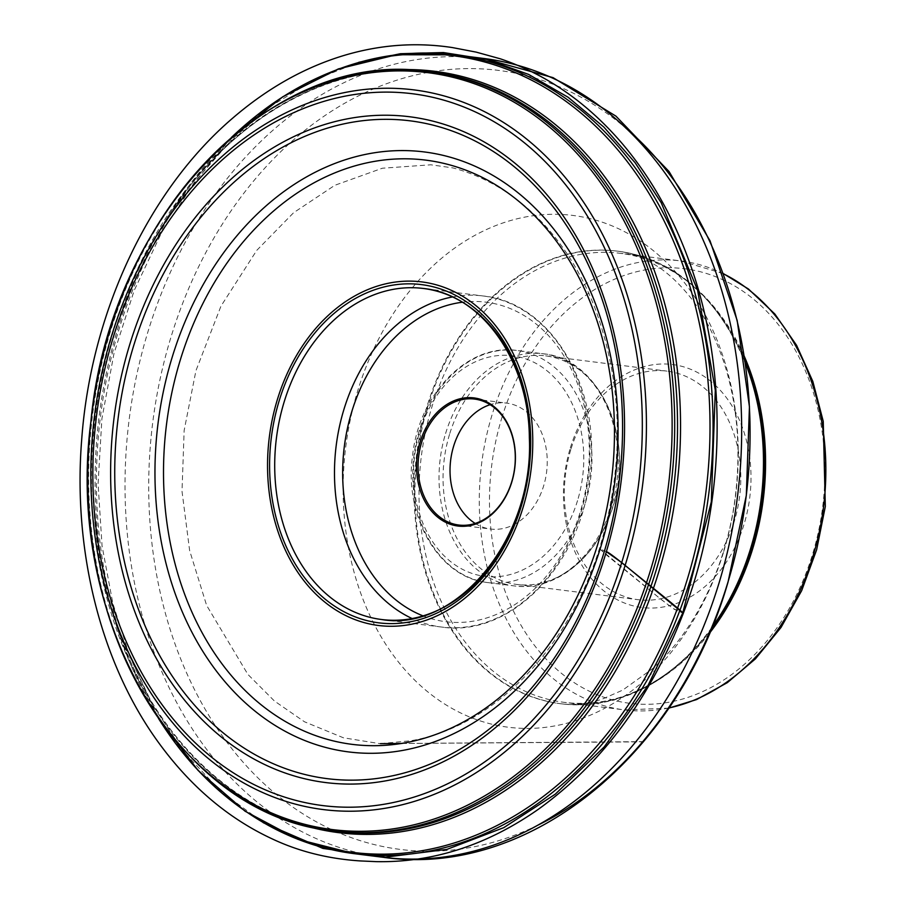 <?xml version="1.0" encoding="UTF-8"?>
<svg xmlns="http://www.w3.org/2000/svg" width="907" height="907" viewBox="0 0 907 907"><rect width="100%" height="100%" fill="white"/><g stroke="black" fill="none" stroke-linecap="round" stroke-linejoin="round"><path stroke-width="0.68" stroke-dasharray="4.54 3.4" d="M570.333 447.945A122.445 93.251 97.2 0 1 731.189 404.59A122.445 93.251 97.2 0 1 670.171 605.457A122.445 93.251 97.2 0 1 570.333 447.945M710.691 630.218A228.076 173.69 97.2 0 1 561.161 703.798A228.076 173.69 97.2 0 1 427.73 406.631A228.076 173.69 97.2 0 1 618.03 251.205A228.076 173.69 97.2 0 1 744.704 359.489M570.809 449.611A115.2 87.73 -82.8 0 0 638.199 599.708A115.2 87.73 -82.8 0 0 739.613 496.344A115.2 87.73 -82.8 0 0 666.928 371.11A115.2 87.73 -82.8 0 0 570.809 449.611M449.532 434.374A115.2 87.73 -82.8 0 0 516.922 584.471A115.2 87.73 -82.8 0 0 618.325 481.107A115.2 87.73 -82.8 0 0 545.651 355.873A115.2 87.73 -82.8 0 0 449.532 434.374M475.2 523.441A63.467 48.332 -82.8 0 0 490.721 529.042A63.467 48.332 -82.8 0 0 546.592 472.094A63.467 48.332 -82.8 0 0 506.548 403.093A63.467 48.332 -82.8 0 0 490.12 404.692M606.398 551.717L599.425 548.61L606.624 555.141L661.634 599.844L674.094 609.175L682.71 613.075L672.722 608.246L658.641 597.396L599.436 548.599L606.398 551.728M358.753 62.3L313.709 80.156L272.451 105.178L232.555 138.782L195.028 181.411L161.661 232.453L134.179 290.501L113.987 353.458L101.901 418.762L98.081 483.737L102.06 545.923L112.865 603.37L129.429 655.398L152.727 705.102L183.123 751.064L220.276 790.983L263.211 822.683M709.342 633.392A226.262 172.307 97.2 0 1 564.097 702.335A226.262 172.307 97.2 0 1 431.732 407.526A226.262 172.307 97.2 0 1 620.513 253.348A226.262 172.307 97.2 0 1 744.182 356.077M668.844 707.97A226.262 172.307 97.2 0 1 624.356 709.909A226.262 172.307 97.2 0 1 491.991 415.1A226.262 172.307 97.2 0 1 680.772 260.921A226.262 172.307 97.2 0 1 723.401 273.801M501.798 417.946A219.006 166.786 97.2 0 1 789.521 340.408A219.006 166.786 97.2 0 1 680.375 699.648A219.006 166.786 97.2 0 1 501.798 417.946M193.338 759.544A382.607 291.374 97.2 0 1 110.11 332.472A382.607 291.374 97.2 0 1 275.433 106.187M431.687 72.061A382.595 291.362 -82.8 0 0 112.978 332.835A382.595 291.362 -82.8 0 0 336.282 831.277M291.272 821.334A383.695 292.201 97.2 0 1 115.461 622.758A383.695 292.201 97.2 0 1 114.395 332.778A383.695 292.201 97.2 0 1 166.128 219.46A383.695 292.201 97.2 0 1 385.611 70.553M231.841 137.07A401.472 305.738 -82.8 0 0 171.752 210.673A401.472 305.738 -82.8 0 0 117.615 329.241A401.472 305.738 -82.8 0 0 118.726 632.667A401.472 305.738 -82.8 0 0 158.736 718.843M241.897 808.636A402.572 306.577 97.2 0 1 100.541 416.052A402.572 306.577 97.2 0 1 334.626 70.633M469.168 57.073A402.572 306.577 -82.8 0 0 129.145 419.646A402.572 306.577 -82.8 0 0 368.9 855.063M538.384 824.928A392.618 298.993 97.2 0 1 227.974 743.638A392.618 298.993 97.2 0 1 170.743 337.88A392.618 298.993 97.2 0 1 625.932 128.204M723.741 551.513A257.939 196.434 -82.8 0 0 614.889 227.067A257.939 196.434 -82.8 0 0 357.607 391.2A257.939 196.434 -82.8 0 0 466.459 715.634A257.939 196.434 -82.8 0 0 723.741 551.513M711.78 627.599A228.076 173.69 97.2 0 1 560.401 703.696A228.076 173.69 97.2 0 1 426.97 406.529A228.076 173.69 97.2 0 1 617.259 251.114A228.076 173.69 97.2 0 1 745.112 362.301M452.457 296.952A166.831 127.048 97.2 0 1 483.057 295.965A166.831 127.048 97.2 0 1 588.314 477.343A166.831 127.048 97.2 0 1 441.448 627.032A166.831 127.048 97.2 0 1 412.05 618.506M445.598 433.489A116.969 89.067 97.2 0 1 543.191 353.787A116.969 89.067 97.2 0 1 616.987 480.937A116.969 89.067 97.2 0 1 514.02 585.888A116.969 89.067 97.2 0 1 445.598 433.489M585.378 502.886A116.969 89.067 -82.8 0 0 516.945 350.487A116.969 89.067 -82.8 0 0 419.363 430.19A116.969 89.067 -82.8 0 0 487.785 582.589A116.969 89.067 -82.8 0 0 585.378 502.886M577.532 500.619A111.164 84.657 97.2 0 1 431.494 539.971A111.164 84.657 97.2 0 1 486.889 357.63A111.164 84.657 97.2 0 1 577.532 500.619M422.889 615.819A161.027 122.626 -82.8 0 0 587.657 477.252A161.027 122.626 -82.8 0 0 462.298 302.235M380.464 743.638L410.69 740.77C490.233 727.471 566.592 653.029 599.436 548.599C624.606 465.246 623.177 385.226 595.139 308.55C577.986 264.288 553.225 229.006 520.856 202.715C499.882 185.924 477.195 174.325 452.808 167.897L430.904 164.791L382.346 168.226L334.853 185.277L293.596 212.726L256.726 250.4L220.979 306.113L195.946 370.646L184.144 430.474L182.012 491.333L189.631 550.526L206.626 605.4L247.894 674.423L274.436 701.02L304.457 721.768L343.436 737.799L379.648 743.627L643.437 741.858M643.619 741.643L401.812 743.457M723.321 273.585L680.772 260.921L620.513 253.348C729.273 261.114 799.396 428.943 746.824 562.204C715.124 653.494 636.374 713.061 564.097 702.335L624.356 709.909L668.72 708.163M337.71 831.447C240.355 820.744 153.022 739.239 115.461 622.758L118.726 632.667L158.453 718.423M433.104 72.243C336.123 58.524 231.353 115.892 166.128 219.46L171.752 210.673L231.455 137.399M618.03 251.205L617.259 251.114C630.116 252.577 643.086 257.395 656.169 265.547C666.951 272.27 677.506 281.828 687.823 294.208C702.846 312.291 715.045 335.522 724.41 363.9C737.72 405.86 741.212 451.187 734.885 499.882C724.716 573.609 691.157 634.412 652.643 668.618L622.678 690.125L602.18 699.161C587.283 703.968 573.36 705.476 560.401 703.696L561.161 703.798M381.688 619.526L441.448 627.032C510.199 637.791 580.593 565.39 589.743 477.071C602.316 389.5 552.068 302.541 483.057 295.965L423.286 288.46M516.922 584.471L638.199 599.708M545.651 355.873L666.928 371.11M487.785 582.589L514.02 585.888C553.372 591.545 594.493 559.948 610.694 513.169C637.451 445.224 602.033 358.73 543.191 353.787L516.945 350.487C468.488 342.982 419.283 393.423 412.651 454.951C403.558 516.4 438.795 577.872 487.785 582.589M458.772 525.028L490.721 529.042M474.599 399.08L506.548 403.093"/><path stroke-width="1.36" d="M277.27 399.885A173.158 131.866 97.2 0 1 449.985 289.707A173.158 131.866 97.2 0 1 523.044 507.512A173.158 131.866 97.2 0 1 350.329 617.69A173.158 131.866 97.2 0 1 277.27 399.885M744.704 359.489A228.076 173.69 97.2 0 1 710.691 630.218M490.12 404.692A63.467 48.332 -82.8 0 0 453.591 446.346A63.467 48.332 -82.8 0 0 475.2 523.441M421.642 442.333A63.467 48.332 -82.8 0 0 458.772 525.028A63.467 48.332 -82.8 0 0 514.643 468.08A63.467 48.332 -82.8 0 0 474.599 399.08A63.467 48.332 -82.8 0 0 421.642 442.333M420.168 441.913A64.556 49.159 97.2 0 1 504.984 419.057A64.556 49.159 97.2 0 1 472.808 524.949A64.556 49.159 97.2 0 1 420.168 441.913M263.211 822.683L322.937 848.43L385.509 857.138L446.924 849.394L503.793 827.638L555.254 794.203L604.266 746.835L647.915 685.692L682.71 613.087L683.277 613.325L621.919 562.725L606.398 551.717C607.339 551.944 608.79 552.544 617.916 559.653L643.222 580.027C657.53 591.749 679.479 609.085 683.3 613.313L682.71 613.087L711.315 501.877L715.306 390.191L697.574 290.104L661.26 202.805L635.149 162.772L603.892 127.105L568.088 97.253L528.6 74.408L486.617 59.386L443.444 52.549L400.418 53.717L358.753 62.3M744.182 356.077A226.262 172.307 97.2 0 1 752.878 548.157A226.262 172.307 97.2 0 1 709.342 633.392M723.401 273.801A226.262 172.307 97.2 0 1 823.533 506.9A226.262 172.307 97.2 0 1 668.844 707.97M279.186 400.724A170.459 129.814 97.2 0 1 503.124 340.374A170.459 129.814 97.2 0 1 418.172 619.991A170.459 129.814 97.2 0 1 279.186 400.724M597.906 543.781A294.424 224.21 -82.8 0 0 357.846 165.063A294.424 224.21 -82.8 0 0 211.116 648.017A294.424 224.21 -82.8 0 0 597.906 543.781M601.069 545.935A302.36 230.253 97.2 0 1 203.848 652.983A302.36 230.253 97.2 0 1 354.535 157.013A302.36 230.253 97.2 0 1 601.069 545.935M133.363 346.712A331.531 252.475 -82.8 0 0 273.256 763.717A331.531 252.475 -82.8 0 0 603.937 552.76A331.531 252.475 -82.8 0 0 464.044 135.767A331.531 252.475 -82.8 0 0 133.363 346.712M129.497 345.34A335.533 255.513 97.2 0 1 570.299 226.557A335.533 255.513 97.2 0 1 403.082 776.936A335.533 255.513 97.2 0 1 129.497 345.34M113.035 338.13A358.741 273.188 -82.8 0 0 405.531 799.577A358.741 273.188 -82.8 0 0 584.312 211.127A358.741 273.188 -82.8 0 0 113.035 338.13M650.67 569.698A381.462 290.501 -82.8 0 0 339.637 79.022A381.462 290.501 -82.8 0 0 149.53 704.75A381.462 290.501 -82.8 0 0 650.67 569.698M626.045 562.442A362.709 276.216 97.2 0 1 264.277 793.24A362.709 276.216 97.2 0 1 111.221 337.03A362.709 276.216 97.2 0 1 473 106.232A362.709 276.216 97.2 0 1 626.045 562.442M275.433 106.187A382.607 291.374 97.2 0 1 430.258 71.868A382.607 291.374 97.2 0 1 653.187 570.265A382.607 291.374 97.2 0 1 334.853 831.107A382.607 291.374 97.2 0 1 193.338 759.544M336.282 831.277A382.595 291.362 -82.8 0 0 337.71 831.447A382.595 291.362 -82.8 0 0 656.033 570.616A382.595 291.362 -82.8 0 0 433.104 72.243A382.595 291.362 -82.8 0 0 431.687 72.061M385.611 70.553A383.695 292.201 97.2 0 1 676.611 488.431A383.695 292.201 97.2 0 1 291.272 821.334M158.736 718.843A401.472 305.738 -82.8 0 0 443.92 845.936A401.472 305.738 -82.8 0 0 687.472 578.757A401.472 305.738 -82.8 0 0 596.749 127.286A401.472 305.738 -82.8 0 0 231.841 137.07M334.626 70.633A402.572 306.577 97.2 0 1 454.917 54.839A402.572 306.577 97.2 0 1 690.431 579.369A402.572 306.577 97.2 0 1 354.535 853.702A402.572 306.577 97.2 0 1 241.897 808.636M368.9 855.063A402.572 306.577 -82.8 0 0 383.139 857.296A402.572 306.577 -82.8 0 0 719.047 582.963A402.572 306.577 -82.8 0 0 483.522 58.433A402.572 306.577 -82.8 0 0 469.168 57.073M625.932 128.204A392.618 298.993 97.2 0 1 728.026 581.886A392.618 298.993 97.2 0 1 538.384 824.928M745.112 362.301A228.076 173.69 97.2 0 1 711.78 627.599M284.084 402.152A166.831 127.048 97.2 0 1 423.286 288.46A166.831 127.048 97.2 0 1 528.543 469.826A166.831 127.048 97.2 0 1 381.688 619.526A166.831 127.048 97.2 0 1 284.084 402.152M412.05 618.506A166.831 127.048 97.2 0 1 343.855 409.658A166.831 127.048 97.2 0 1 452.457 296.952M462.298 302.235A161.027 122.626 -82.8 0 0 351.701 411.925A161.027 122.626 -82.8 0 0 422.889 615.819M401.812 743.457L380.464 743.638M683.3 613.313C724.92 504.689 728.366 375.917 692.37 270.467C675.942 221.886 652.711 179.756 622.656 144.1C587.521 102.899 546.728 74.465 500.279 58.796L476.164 52.118L452.332 47.561C416.664 42.13 381.053 44.613 345.51 55.01C305.398 66.846 267.735 87.934 232.521 118.284C148.238 190.402 90.802 313.164 81.687 439.702C72.798 550.526 100.654 662.042 157.228 740.736C189.314 785.405 227.521 818.069 271.839 838.714C298.675 851.435 328.153 858.838 360.249 860.924L376.405 861.65C432.99 862.659 486.968 845.211 538.35 809.282C602.407 763.07 650.727 697.744 683.3 613.313M433.104 72.243L430.258 71.868C273.324 46.076 109.724 215.549 90.881 421.721C64.567 622.1 180.278 817.332 334.853 831.107L337.71 831.447M158.453 718.423L198.066 770.417L245.083 811.221L297.881 839.338L354.535 853.702L383.139 857.296C529.484 878.316 678.413 754.658 728.004 582.237L746.314 495.403L749.443 406.733L737.187 320.5L710.045 240.831L669.071 171.559L615.955 116.141L553.032 77.628L483.522 58.433L454.917 54.839L396.461 54.749L338.356 68.921L282.701 96.822L231.455 137.399M723.321 273.585L748.411 288.982L774.805 313.969L796.561 345.284L812.831 381.428L823.239 421.313L825.313 506.514L816.629 549.789L801.686 590.616L781.029 627.44L755.44 658.856L727.346 682.631L696.565 699.569L668.72 708.163M423.286 288.46C481.243 294.174 528.804 360.283 529.359 437.809C534.11 538.27 456.448 632.564 381.688 619.526"/></g></svg>
